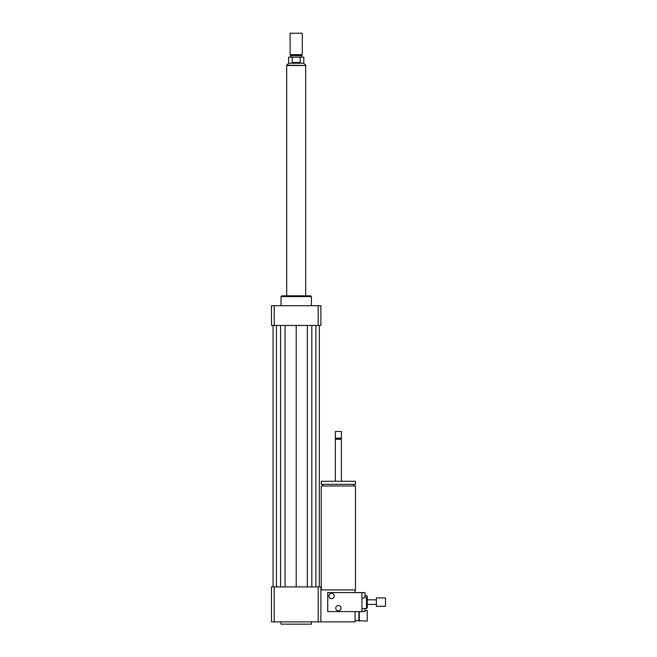 <?xml version="1.0" encoding="UTF-8"?>
<svg xmlns="http://www.w3.org/2000/svg" width="657" height="657" viewBox="0 0 657 657"><rect width="100%" height="100%" fill="white"/><g stroke="black" fill="none" stroke-linecap="round" stroke-linejoin="round"><path stroke-width="0.99" d="M358.903 611.61L358.903 620.734L367.263 621.111L367.263 610.468L364.98 610.468M359.28 621.111L359.28 611.61M321.281 589.945L321.281 485.975L355.478 485.975L355.478 589.945L320.903 589.945M338.38 484.308L355.478 484.308L355.478 481.269L321.281 481.269L321.281 484.308L338.38 484.308M335.341 481.269L335.341 439.27L341.418 439.27L341.418 481.269M335.341 439.27L335.908 438.704L340.852 438.704L341.418 439.27M338.38 438.137L341.418 438.137L341.418 431.485L335.341 431.485L335.341 438.137L338.38 438.137M335.341 431.485L341.418 431.485M274.224 586.906L274.224 621.867L271.497 621.867L271.497 586.906L318.177 586.906L318.177 621.867L355.1 621.867L355.1 611.61M355.1 592.606L355.1 589.945M280.999 621.867L280.999 624.15L311.402 624.15L311.402 621.867M318.177 586.906L320.903 586.906L320.903 621.867M274.224 621.867L318.177 621.867M280.999 305.702L280.999 296.578L311.402 296.578L311.402 305.702M280.999 296.578L281.754 295.822L310.638 295.822L311.402 296.578M318.177 325.461L318.177 305.702L320.903 305.702L320.903 325.461L271.497 325.461L271.497 305.702L274.224 305.702L274.224 325.461M318.177 305.702L274.224 305.702M307.328 325.461L307.328 586.906M296.2 325.461L296.2 586.906M311.82 325.461L311.82 586.906M315.918 325.461L315.918 586.906M319.343 325.461L319.343 586.906M273.057 325.461L273.057 586.906M276.474 325.461L276.474 586.906M280.58 325.461L280.58 586.906M285.064 325.461L285.064 586.906M292.193 62.489L292.193 57.167L300.2 57.167L300.2 62.489L292.193 62.489L300.2 62.489M300.2 57.167L303.797 57.167L303.797 63.253L288.595 63.253L288.595 57.167L292.193 57.167M302.277 33.228L290.115 33.228L290.115 54.662L302.277 54.662L302.277 33.228L290.115 33.228M302.277 54.662L301.711 55.648L290.69 55.648L290.115 54.662M305.702 295.822L305.702 65.528L286.698 65.528L286.698 295.822M385.503 606.288L385.503 597.927L376.379 597.927L376.379 606.288L385.503 606.288M331.539 598.691A2.661 2.661 0 0 1 329.239 594.7A2.661 2.661 0 0 1 333.846 594.7A2.661 2.661 0 0 1 331.539 598.691M338.38 610.846A2.661 2.661 0 0 1 336.08 606.863A2.661 2.661 0 0 1 340.687 606.863A2.661 2.661 0 0 1 338.38 610.846M361.941 597.927L364.98 597.927L364.98 592.606L361.941 592.606L361.941 611.61L364.98 611.61L364.98 608.571M366.499 595.653L366.499 608.571L367.263 607.807L367.263 596.408L366.499 595.653L364.98 595.653M361.941 592.606L327.736 592.606L327.736 611.61L361.941 611.61M288.595 63.253L286.772 65.15L305.62 65.528M358.903 620.734L355.1 620.734M353.959 485.975L353.959 484.308M322.801 485.975L322.801 484.308M340.852 438.704L341.418 438.137M335.908 438.704L335.341 438.137M303.797 63.253L305.62 65.15M290.69 55.648L290.69 57.167M301.711 55.648L301.711 57.167M376.379 599.833L367.263 599.833M376.379 604.391L367.263 604.391M366.499 608.571L361.941 608.571"/></g></svg>
